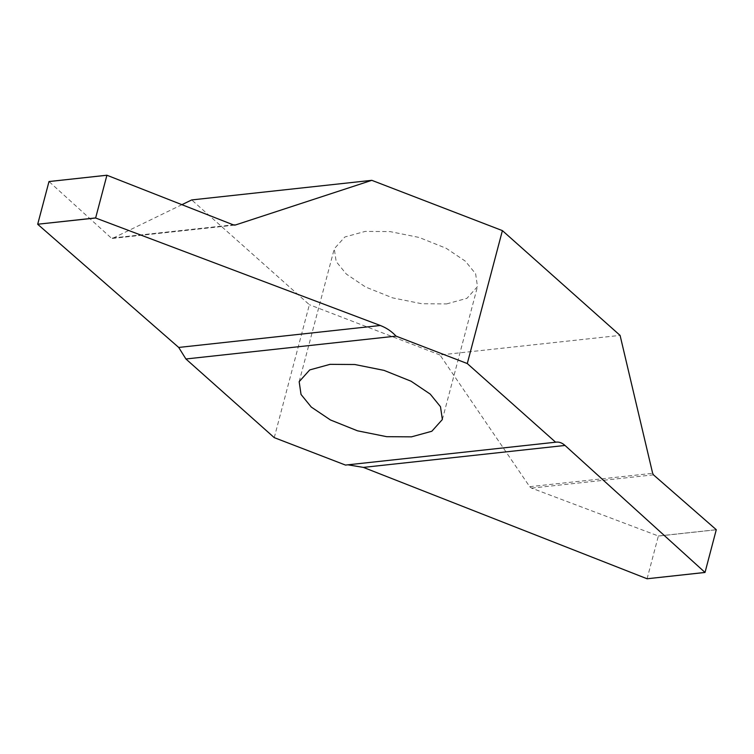 <?xml version="1.0" encoding="UTF-8"?>
<svg xmlns="http://www.w3.org/2000/svg" width="754" height="754" viewBox="0 0 754 754"><rect width="100%" height="100%" fill="white"/><g stroke="black" fill="none" stroke-linecap="round" stroke-linejoin="round"><path stroke-width="0.57" stroke-dasharray="3.77 2.83" d="M446.604 303.909L466.952 298.32L477.489 286.577L475.623 273.787L465.378 261.186L446.208 248.302L419.158 237.453L389.931 231.572L365.172 231.412L344.832 237.001L334.286 248.745L336.161 261.534L346.406 274.136L365.567 287.02L392.617 297.868L421.844 303.749L446.604 303.909M234.362 225.097L111.356 238.113L233.278 224.843M181.912 204.683L112.535 238.358L111.356 238.113L49.01 181.544M647.083 578.761L658.374 536L531.57 488.121L529.704 486.688L439.978 354.993L620.08 335.389M345.502 465.077L347.905 464.813M274.249 437.64L309.376 304.701L191.704 199.933M439.978 354.993L309.376 304.701M653.482 474.85L531.57 488.121M658.374 536L716.281 529.704M529.704 486.688L652.653 473.305M647.149 578.742L705.028 572.437M716.3 529.77L658.421 536.066M442.362 419.516L477.489 286.577M112.233 238.443L234.946 225.088M556.282 442.108L346.699 464.926M299.168 381.675L334.286 248.745"/><path stroke-width="1.13" d="M411.477 436.849L431.825 431.26L442.362 419.516L440.496 406.726L430.251 394.125L411.09 381.232L384.04 370.384L354.804 364.512L330.054 364.342L309.706 369.931L299.168 381.675L301.034 394.465L311.279 407.066L330.441 419.959L357.49 430.807L386.727 436.689L411.477 436.849M467.282 363.551L396.029 336.114L185.908 358.979L274.249 437.64L345.502 465.077L555.623 442.212L467.282 363.551L502.4 230.62L620.08 335.389L652.653 473.305L653.482 474.85L716.281 529.704L705.028 572.437L647.083 578.761L363.4 467.395L565.019 445.454C561.975 442.739 558.846 441.656 555.623 442.212L556.282 442.108M106.861 175.248L48.972 181.563L106.917 175.239L233.278 224.843L235.474 224.975L371.807 180.329L502.4 230.62M234.946 225.088L234.362 225.097M396.029 336.114C391.722 331.411 386.482 327.867 380.318 325.492L95.626 218L106.917 175.239M106.889 175.23L49.001 181.535L37.7 224.23L95.626 218M380.318 325.492L178.707 347.443L37.719 224.296M371.807 180.329L191.704 199.933L181.912 204.683M565.019 445.454L705.028 572.437M347.905 464.813L363.4 467.395M178.707 347.443L185.908 358.979M95.579 217.934L37.7 224.23M647.111 578.77L704.999 572.465"/></g></svg>
